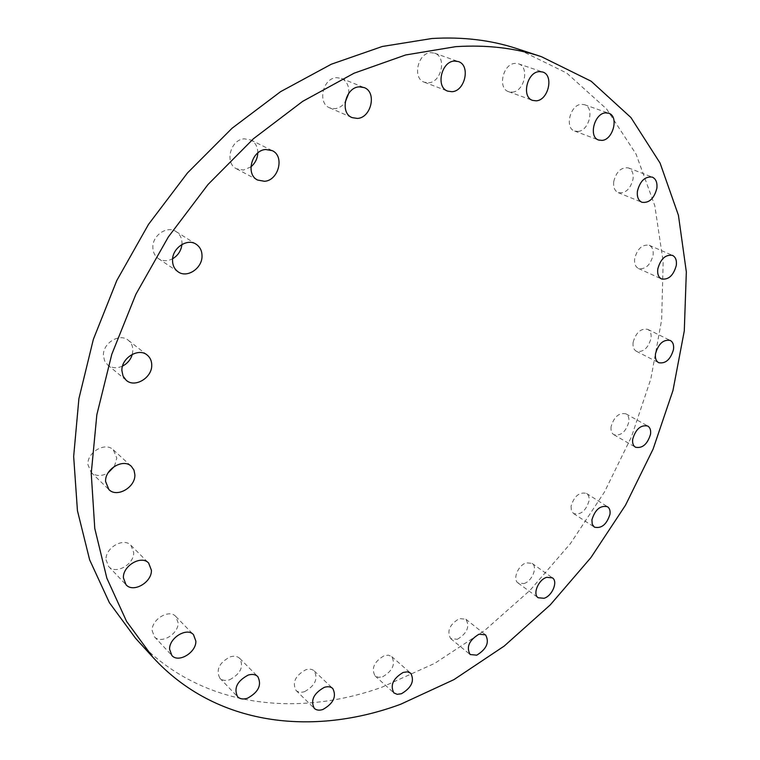 <?xml version="1.0" encoding="UTF-8"?>
<svg xmlns="http://www.w3.org/2000/svg" width="760" height="760" viewBox="0 0 760 760"><rect width="100%" height="100%" fill="white"/><g stroke="black" fill="none" stroke-linecap="round" stroke-linejoin="round"><path stroke-width="0.57" stroke-dasharray="3.8 2.85" d="M523.925 583.566C532.133 581.295 537.957 566.969 532.095 563.378L526.404 562.827C518.187 565.012 512.288 579.386 518.092 582.996L523.925 583.566M571.054 506.198L571.387 510.625L573.543 513.532C580.707 515.223 585.865 510.995 589.038 500.859C589.437 497.363 588.591 494.874 586.501 493.42C579.339 491.806 574.189 496.061 571.054 506.198M611.078 426.664C610.631 430.54 611.572 433.219 613.89 434.71C620.844 436.154 625.822 431.908 628.833 421.99C629.308 418.048 628.349 415.33 625.964 413.829C619.02 412.462 614.051 416.736 611.078 426.664M633.118 342.361C632.624 346.74 633.697 349.704 636.367 351.262C643.264 352.516 648.147 348.213 651.006 338.352C651.548 333.906 650.446 330.904 647.71 329.337C640.813 328.159 635.949 332.5 633.118 342.361M634.667 258.628C634.135 263.568 635.408 266.865 638.486 268.498C645.477 269.61 650.341 265.202 653.087 255.265C653.647 250.24 652.356 246.915 649.202 245.271C642.209 244.245 637.364 248.691 634.667 258.628M613.7 181.725C613.178 187.283 614.688 190.921 618.231 192.669C625.48 193.686 630.42 189.126 633.051 178.97C633.612 173.337 632.073 169.651 628.425 167.912C621.186 166.982 616.284 171.589 613.7 181.725M578.037 131.442C589.181 130.853 594.823 107.616 584.459 104.671L581.286 104.319C570.123 104.766 564.404 128.06 574.636 131.052L578.037 131.442M512.231 92.14C524.39 91.751 529.881 66.937 518.396 63.783L515.109 63.394C502.93 63.621 497.353 88.483 508.658 91.703L512.231 92.14M428.478 82.802C441.588 82.46 446.984 56.772 434.587 53.171L430.806 52.668C417.667 52.839 412.167 78.537 424.356 82.241L428.478 82.802M348.707 93.394C349.277 86.07 346.835 81.063 341.382 78.365L336.556 77.644C322.781 77.957 317.138 103.341 329.716 107.863L334.941 108.68C338.903 108.214 342.294 106.134 345.106 102.438M257.801 152.95C257.783 146.88 255.445 142.557 250.8 139.964L244.302 138.814C230.423 139.469 224.333 163.229 236.512 168.786L243.447 170.059L250.895 166.858M181.934 244.473L181.991 243.19C181.925 238.06 179.958 234.194 176.101 231.582C167.238 225.311 152.389 235.286 152.855 247.333C152.959 252.282 154.831 256.044 158.469 258.628C162.83 261.307 167.552 261.354 172.615 258.751M132.325 354.302L132.876 350.123C132.791 345.99 131.271 342.712 128.316 340.29C119.728 332.728 102.695 343.035 103.427 355.499L104.585 360.858L107.749 365.009C112.024 368.21 116.954 368.572 122.541 366.082M114.427 466.355L116.802 458.071L113.326 449.844C105.412 441.617 87.058 452.124 87.894 464.55L91.171 472.473C95.94 476.406 101.584 476.52 108.11 472.834M106.02 559.683L108.642 566.504C115.786 574.931 134.358 564.357 133.684 552.396L130.91 545.319C123.775 537.13 105.251 547.713 106.02 559.683M152.142 630.553L154.394 636.737C160.854 644.584 178.6 634.096 178.125 622.839L175.759 616.445C169.299 608.788 151.572 619.276 152.142 630.553M229.577 679.792C240.568 673.873 243.951 666.748 239.742 658.417C237.376 656.212 234.203 655.69 230.204 656.858C219.212 662.672 215.755 669.778 219.83 678.176C222.233 680.485 225.482 681.026 229.577 679.792M304.655 691.6C315.096 685.691 318.307 678.803 314.26 670.938C312.141 669.056 309.32 668.667 305.786 669.76C295.327 675.592 292.068 682.461 295.991 690.384C298.148 692.35 301.036 692.759 304.655 691.6M457.32 639.312C467.153 633.327 470.012 626.639 465.909 619.248L459.401 618.564C449.549 624.473 446.642 631.161 450.661 638.6L457.32 639.312M382.631 676.789C392.692 670.861 395.713 664.116 391.704 656.573L388.417 655.167L384.256 655.681C374.186 661.542 371.108 668.268 375.022 675.878L378.375 677.341L382.631 676.789M135.612 638.333C198.474 707.047 294.88 718.38 381.824 687.239L434.758 663.328L484.566 630.562L530.109 590.244L570.361 543.656L604.447 492.043L631.531 436.667L650.845 378.851L661.628 319.998L663.167 261.687L654.797 205.703L636.034 154.061L606.622 109.022L566.703 73.046L516.961 48.649M532.095 563.378L552.387 577.837M573.543 513.532L594.358 527.145M613.89 434.71L635.455 447.212M636.367 351.262L658.692 362.691M638.486 268.498L661.533 278.958M618.231 192.669L641.867 202.264M584.459 104.671L608.703 113.221M518.396 63.783L542.621 71.991M434.587 53.171L458.299 61.55M341.382 78.365L364.125 87.571M250.8 139.964L272.223 150.641M158.469 258.628L178.134 271.833M107.749 365.009L126.217 380.285M91.171 472.473L108.87 489.525M108.642 566.504L126.017 584.734M154.394 636.737L171.836 655.452M239.742 658.417L257.792 676.571M314.26 670.938L332.756 688.494M465.909 619.248L485.545 634.837M391.704 656.573L410.733 673.227M375.022 675.878L393.832 692.882M450.661 638.6L470.098 654.521M295.991 690.384L314.241 708.32M219.83 678.176L237.605 696.739M175.759 616.445L193.515 634.704M130.91 545.319L148.647 563.065M113.326 449.844L131.394 466.383M128.316 340.29L147.165 355.034M176.101 231.582L196.137 244.235M236.512 168.786L257.602 180.044M329.716 107.863L352.146 117.629M424.356 82.241L447.783 91.153M508.658 91.703L532.598 100.386M574.636 131.052L598.614 140.03M628.425 167.912L652.308 177.127M649.202 245.271L672.476 255.369M647.71 329.337L670.253 340.442M625.964 413.829L647.739 426.018M586.501 493.42L607.506 506.73M518.092 582.996L538.194 597.759"/><path stroke-width="1.14" d="M544.036 598.281C552.292 595.916 558.248 581.4 552.387 577.837L546.687 577.325C538.431 579.605 532.399 594.168 538.194 597.759L544.036 598.281M591.926 519.764L592.221 524.229L594.358 527.145C601.521 528.789 606.727 524.486 609.986 514.225C610.422 510.682 609.596 508.183 607.506 506.73C600.343 505.153 595.146 509.494 591.926 519.764M632.709 439.099C632.225 443.013 633.146 445.721 635.455 447.212C642.409 448.609 647.434 444.286 650.531 434.235C651.044 430.255 650.114 427.519 647.739 426.018C640.784 424.688 635.769 429.039 632.709 439.099M655.519 353.713C654.977 358.15 656.042 361.142 658.692 362.691C665.598 363.916 670.529 359.527 673.483 349.543C674.053 345.04 672.98 342.01 670.253 340.442C663.347 339.302 658.436 343.729 655.519 353.713M657.789 268.974C657.219 273.99 658.464 277.315 661.533 278.958C668.534 280.031 673.455 275.538 676.286 265.468C676.903 260.385 675.63 257.022 672.476 255.369C665.484 254.372 660.582 258.913 657.789 268.974M637.412 191.216C636.842 196.84 638.324 200.526 641.867 202.264C649.135 203.272 654.132 198.616 656.858 188.318C657.466 182.609 655.956 178.875 652.308 177.127C645.059 176.225 640.091 180.918 637.412 191.216M602.024 140.41C613.225 139.755 619.096 116.156 608.703 113.221L605.511 112.87C594.292 113.373 588.354 137.037 598.614 140.03L602.024 140.41M536.18 100.823C548.416 100.368 554.144 75.145 542.621 71.991L539.315 71.611C527.05 71.896 521.246 97.166 532.598 100.386L536.18 100.823M451.924 91.703C465.139 91.295 470.772 65.17 458.299 61.55L454.49 61.056C441.256 61.285 435.518 87.438 447.783 91.153L451.924 91.703M357.409 118.427C371.317 117.857 377.045 91.988 364.125 87.571L359.252 86.859C345.353 87.229 339.473 113.078 352.146 117.629L357.409 118.427M345.106 102.438L348.707 93.394M264.603 181.298C278.663 180.357 284.791 156.085 272.223 150.641L265.667 149.511C251.626 150.252 245.319 174.458 257.602 180.044L264.603 181.298M250.895 166.858C255.179 163.248 257.478 158.612 257.801 152.95M172.53 260.395C172.605 265.42 174.477 269.23 178.134 271.833C187.102 278.483 202.321 268.299 202.027 255.997C201.989 250.791 200.023 246.867 196.137 244.235C187.207 237.899 172.121 248.14 172.53 260.395M172.615 258.751C178.039 255.493 181.136 250.733 181.934 244.473M121.894 370.652L123.044 376.086L126.217 380.285C134.881 388.227 152.294 377.682 151.734 364.99C151.667 360.791 150.148 357.476 147.165 355.034C138.519 347.405 121.229 357.998 121.894 370.652M122.541 366.082C127.48 363.498 130.748 359.575 132.325 354.302M105.593 481.507L108.87 489.525C116.831 498.104 135.546 487.312 134.871 474.705L133.969 470.07L131.394 466.383C123.443 458.099 104.804 468.901 105.593 481.507M108.11 472.834L114.427 466.355M123.405 577.847L126.017 584.734C133.19 593.218 152.019 582.331 151.401 570.218L148.647 563.065C141.474 554.828 122.692 565.716 123.405 577.847M169.594 649.211L171.836 655.452C178.315 663.337 196.289 652.555 195.871 641.164L193.515 634.704C187.055 627.019 169.1 637.801 169.594 649.211M247.418 698.269C258.523 692.179 261.981 684.95 257.792 676.571C255.427 674.357 252.225 673.864 248.188 675.079C237.072 681.074 233.548 688.294 237.605 696.739C240.008 699.058 243.285 699.561 247.418 698.269M322.952 709.46C333.498 703.389 336.775 696.397 332.756 688.494C330.638 686.612 327.798 686.242 324.235 687.392C313.671 693.376 310.337 700.359 314.241 708.32C316.397 710.286 319.305 710.667 322.952 709.46M476.767 655.167C486.685 649.04 489.611 642.257 485.545 634.837L479.019 634.201C469.081 640.271 466.108 647.035 470.098 654.521L476.767 655.167M401.47 693.728C411.625 687.639 414.713 680.808 410.733 673.227L407.445 671.84L403.265 672.4C393.091 678.414 389.956 685.235 393.832 692.882L397.195 694.327L401.47 693.728M541.291 56.63L516.961 48.649C490.941 40.062 462.593 36.679 431.898 38.513L382.29 46.483L331.312 64.22L280.639 91.637L232.085 128.231L187.473 172.947L148.552 224.314L116.812 280.478L93.356 339.34L78.897 398.705L73.663 456.475L77.444 510.72L89.651 559.873L109.392 602.689L135.612 638.333L152.864 657.248C215.973 726.199 313.006 736.582 400.587 704.283L453.938 679.63L504.184 646.086L550.183 604.969L590.919 557.583L625.508 505.191L653.115 449.046L672.97 390.478L684.285 330.904L686.337 271.909L678.433 215.28L660.069 163.058L630.923 117.534L591.119 81.197L541.291 56.63C515.175 48.003 486.647 44.678 455.696 46.664L405.631 54.967L354.055 73.216L302.689 101.346L253.374 138.795L207.993 184.528L168.311 236.996L135.859 294.31L111.796 354.302L96.843 414.732L91.238 473.423L94.772 528.447L106.856 578.189L126.578 621.404L152.864 657.248"/></g></svg>
